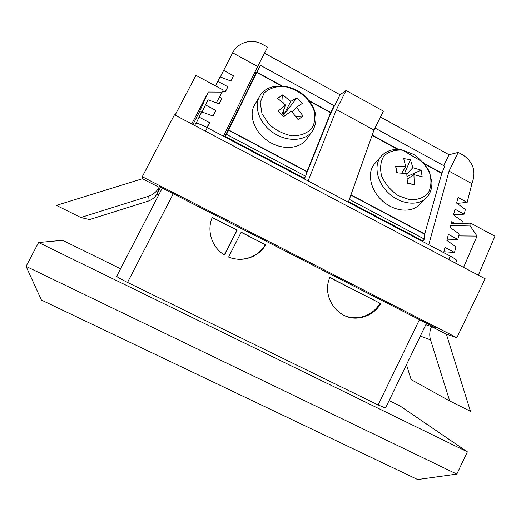 <?xml version="1.0" encoding="UTF-8"?>
<svg xmlns="http://www.w3.org/2000/svg" width="521" height="521" viewBox="0 0 521 521"><rect width="100%" height="100%" fill="white"/><g stroke="black" fill="none" stroke-linecap="round" stroke-linejoin="round"><path stroke-width="0.78" d="M224.551 255.023C211.988 247.735 206.427 230.783 212.281 217.413L237.179 230.132L224.551 255.023M448.62 259.491L450.261 256.111L207.28 127.671L205.476 131.188M173.232 193.74L127.521 282.421L378.109 404.934L419.444 319.673M380.858 303.515C375.706 311.864 368.36 316.664 358.819 317.908C338.324 320.851 321.073 296.983 329.865 277.472L380.07 303.274C374.938 311.597 367.618 316.377 358.103 317.621C353.564 318.064 349.168 317.445 344.922 315.765M265.808 244.753C262.955 249.448 259.113 253.115 254.287 255.752C245.951 260.018 237.387 260.461 228.602 257.068L241.203 232.19L265.397 244.714C262.551 249.39 258.722 253.043 253.916 255.674C246.739 259.399 239.23 260.2 231.396 258.064M195.688 123.418L194.633 125.463L195.688 123.418C196.788 122.871 200.65 124.285 207.28 127.671M450.261 256.111C454.644 258.475 456.813 260.025 456.767 260.754L455.595 263.17M308.113 180.969L336.462 109.573L346.068 90.498L340.057 94.763L330.724 113.278L306.107 174.659M346.068 90.498L383.43 111.116L373.974 130.087L348.347 202.239M373.974 130.087L336.462 109.573M223.463 136.222L257.674 66.493L232.633 52.803L220.311 76.958M222.662 91.175L225.189 92.132L227.924 86.766L217.765 81.289L220.07 76.867L230.855 81.009L233.532 75.753L223.496 70.309M207.124 127.586L209.624 122.676L199.074 117.088L201.79 111.891L212.998 116.046L215.863 110.432L205.45 104.884L208.1 99.804L219.159 103.959L221.959 98.469L219.452 97.121M257.674 66.493L267.586 47.183L262.232 44.226C251.93 38.248 237.784 42.292 232.633 52.803M264.505 53.188L340.057 94.763M461.86 223.385L462.381 221.34L453.504 214.932L455.002 209.214L464.191 214.17L465.39 209.442L456.604 203.086L458.07 197.485L467.161 202.415L471.909 183.633C476.35 171.722 473.433 162.213 463.149 155.108L458.213 152.393L449.05 154.744L380.493 117.017M233.532 75.753L230.64 80.924M217.765 81.289L215.57 85.893M227.924 86.766L224.948 92.041M221.959 98.469L218.898 103.855M205.45 104.884L202.115 112.008M215.863 110.432L212.698 115.936M199.074 117.088L196.235 123.236M209.624 122.676L206.85 127.443M443.645 252.613L445.006 247.397L454.52 252.438L443.866 251.76M454.52 252.438L455.921 246.889L446.849 240.363L448.412 234.398L457.816 239.406L447.155 239.178M457.816 239.406L459.183 233.981L450.209 227.508L451.74 221.672L455.302 223.581M464.191 214.17L453.537 214.795M467.161 202.415L457.002 203.372M389.096 400.597L400.043 405.976L467.37 451.844L38.593 242.512L62.618 240.311L120.572 268.764M426.51 323.287L385.501 408.028L378.109 404.934M127.521 282.421C120.748 279.061 117.134 277.022 116.671 276.306L162.252 188.12L116.671 276.306M456.819 474.103L417.653 479.554L41.4 300.05L26.05 266.348L456.819 474.103L467.37 451.844M26.05 266.348L38.593 242.512M471.909 183.633L449.05 171.135L428.75 244.74M458.213 152.393L449.05 171.135M449.05 154.744L443.71 165.645M421.131 240.044L420.968 240.624M305.15 177.055L304.375 178.996M254.984 71.97L256.43 72.758M329.813 277.608L380.07 303.274M237.179 230.132L212.223 217.557M236.866 230.139L224.317 254.88M265.397 244.714L241.138 232.32M302.825 178.175L303.053 177.609M224.798 136.932L255.928 73.748M224.701 136.88L255.746 73.65M419.965 240.096L420.134 239.51M158.84 194.711L157.147 193.851L157.296 193.356C155.219 197.212 152.08 199.836 147.873 201.236L89.579 219.569L80.788 217.511L56.392 205.378L142.389 178.749L142.266 176.736L456.852 337.719L446.367 334.182L470.456 411.297L449.721 400.981L430.567 339.913C429.219 335.374 429.558 330.946 431.564 326.615L446.367 334.182M158.521 195.336L156.697 194.411M142.389 178.749L159.087 187.286L159.289 186.603L435.602 327.937L425.813 324.72M456.852 337.719L485.162 278.774L174.437 114.809L142.266 176.736M463.586 267.384L477.06 236.104L469.727 225.189L470.619 223.131L494.95 236.221L478.35 275.179M175.076 115.148L195.955 75.343L223.255 90.029L222.174 92.119L208.289 92.041L191.741 123.939M201.777 111.917L199.419 111.956L192.92 124.565M199.419 111.956L208.289 92.041M157.147 193.851L160.559 187.254M458.695 235.915L477.06 236.104M216.313 102.884L222.174 92.119M450.704 225.626L469.727 225.189M451.206 223.704L470.619 223.131M157.296 193.356L159.087 187.286C156.697 191.728 153.07 194.756 148.211 196.371L80.788 217.511M406.458 364.726L411.167 379.64L449.721 400.981M284.896 115.818L283.821 114.705L282.545 115.61M295.987 116.724L303.072 116.027L298.129 119.628L291.278 111.012L283.658 116.776L278.155 111.071L285.534 105.066L281.841 114.88M285.534 105.066L277.608 98.378L282.642 94.9L283.118 102.845M283.561 110.322L283.821 114.705L296.918 97.844L302.323 103.432L296.495 107.287L292.079 111.924M282.642 94.9L290.783 101.374L283.821 114.705M290.783 101.374L296.918 97.844M296.495 107.287L303.072 116.027M306.335 97.746L313.258 107.99C315.622 115.519 315.198 122.298 311.994 128.329C307.182 133.265 300.65 135.786 292.392 135.883C283.782 134.301 275.993 130.445 269.025 124.317L261.985 113.637L260.226 102.481L264.017 93.142C269.103 88.459 275.707 86.199 283.828 86.356C292.151 88.069 299.653 91.865 306.335 97.746M254.756 104.662L254.522 105.06C248.289 115.655 254.756 132.692 268.725 141.523C282.61 150.497 300.265 148.986 306.882 138.755L311.949 131.676M305.664 176.254L304.355 178.299L225.372 136.535L226.55 134.379L305.664 176.254L307.012 171.526L330.607 112.738L333.987 105.587L260.318 65.268L256.833 72.139L282.18 85.965M225.372 136.535L260.318 65.268M226.55 134.379L256.833 72.139M349.363 199.387L424.368 239.087L424.719 233.968L441.782 173.382L444.817 166.251L374.996 128.036M348.556 201.666L422.876 240.963L424.368 239.087M407.064 176.502L421.118 170.185L422.173 176.788L413.921 174.639L407.253 179.12M407.429 183.099L414.286 184.558L407.442 183.529L406.771 173.532L396.611 172.835L395.647 166.173L397.386 172.855M413.921 174.639L414.286 184.558M395.647 166.173L405.729 166.564L401.795 173.076M405.729 166.564L403.71 158.599L410.463 159.693L404.596 173.304M410.463 159.693L412.847 167.69L406.823 173.949M412.847 167.69L421.118 170.185M402.368 150.159L413.563 154.333C420.636 159.283 425.989 165.476 429.604 172.926C431.74 180.526 431.271 187.26 428.197 193.122C423.645 197.83 417.51 200.051 409.793 199.777L398.2 195.635C390.809 190.504 385.319 184.063 381.711 176.313C379.75 168.498 380.46 161.751 383.847 156.059C388.633 151.631 394.807 149.664 402.368 150.159M375.328 162.969L374.111 164.362C366.784 173.486 370.62 190.634 382.772 201.191C394.82 211.865 411.974 213.115 419.652 204.278L426.881 197.296C419.177 206.186 401.834 204.851 389.61 194.027C377.289 183.32 373.336 165.997 380.701 156.828L382.31 155.043M147.873 201.236L148.211 196.371M420.33 336.058L430.567 339.913M312.652 130.693C306.009 140.976 288.152 142.428 274.072 133.311C259.907 124.33 253.31 107.105 259.582 96.457C267.266 81.843 292.822 82.911 306.511 97.733C316.534 109.039 318.585 120.025 312.652 130.693M309.057 100.625L330.731 112.451M228.478 130.165L306.921 171.774M228.589 129.931L307.012 171.526M256.69 72.426L281.425 85.913M309.546 101.256L330.607 112.738M372.202 135.069L398.552 149.449M424.224 163.451L441.893 173.089M350.887 195.095L424.674 234.229M350.978 194.847L424.719 233.968M372.098 135.369L397.855 149.423M424.713 164.069L441.782 173.382M358.103 317.621L358.819 317.908M253.916 255.674L254.287 255.752M254.522 105.06L259.582 96.457M426.881 197.296C430.398 193.278 432.072 188.322 431.902 182.415L429.617 172.458L428.49 170.009L423.397 162.467L401.978 149.833C392.932 148.465 385.84 150.797 380.695 156.828L374.111 164.362"/></g></svg>
